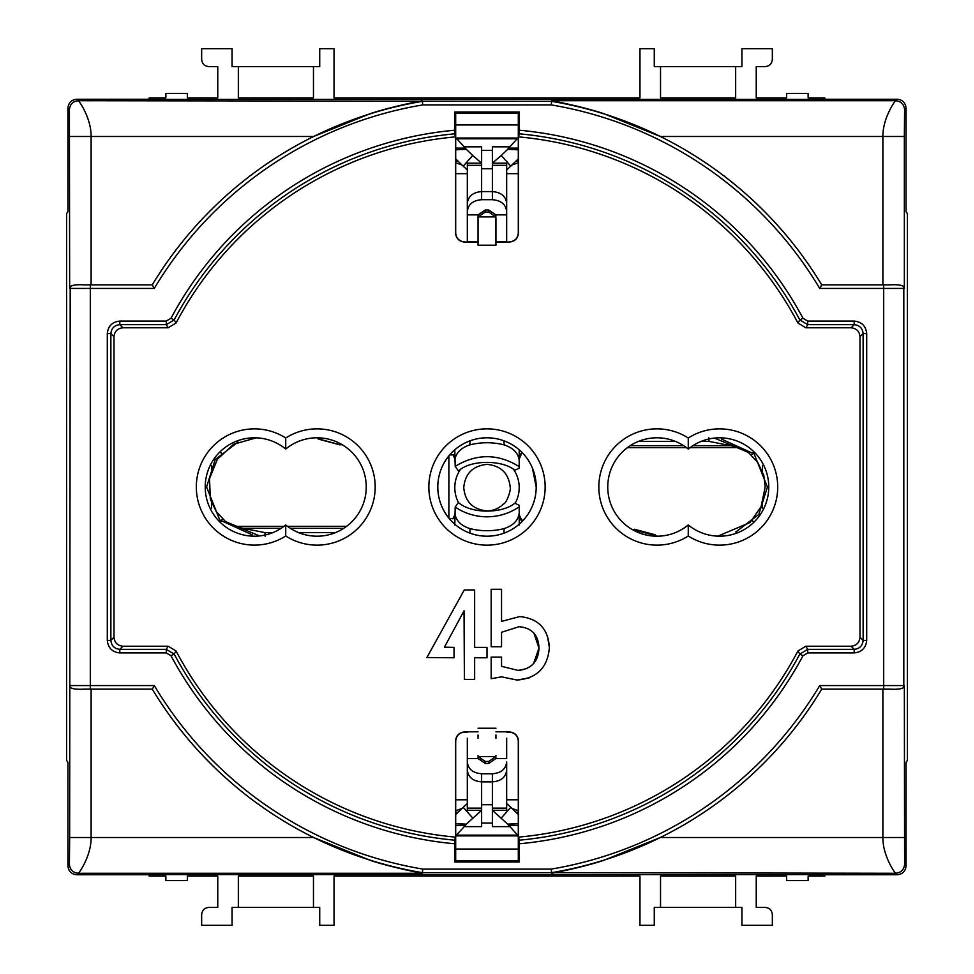 <?xml version="1.0" encoding="UTF-8"?>
<svg xmlns="http://www.w3.org/2000/svg" width="974" height="974" viewBox="0 0 974 974"><rect width="100%" height="100%" fill="white"/><g stroke="black" fill="none" stroke-linecap="round" stroke-linejoin="round"><path stroke-width="1.46" d="M721.71 439.189L754.156 453.933L767.427 487L758.758 514.479L735.845 531.999M505.883 532.425L505.104 532.741M441.575 505.883L441.259 505.104M318.705 439.177L339.585 444.777M468.117 441.575L468.896 441.259M532.425 468.117L536.199 487A49.199 49.199 0 0 0 487 437.801A49.199 49.199 0 0 0 437.801 487A49.199 49.199 0 0 0 487 536.199A49.199 49.199 0 0 0 536.199 487A49.199 49.199 0 0 1 487 536.199A49.199 49.199 0 0 1 437.801 487M252.156 534.799L219.734 519.958L206.573 487L215.217 459.558L238.058 442.026M655.295 534.823L634.403 529.223M342.203 444.716L339.914 444.777L317.901 438.702M272.854 532.62L264.928 532.62L243.05 528.273L235.075 526.386L225.578 521.601L216.289 511.654L210.335 499.138L209.532 478.636L217.385 459.253L233.663 444.254L256.211 437.837M259.486 535.931L225.578 521.601M701.134 441.38L709.011 441.38L730.865 445.727L738.864 447.614L748.349 452.399L757.869 462.65L763.786 475.336L765.187 487L761.084 506.675L750.041 522.514L717.801 536.163M631.797 529.284L657.535 536.199M714.441 438.069L748.349 452.399M470.052 440.82L469.87 444.874A69.921 69.921 0 0 1 504.13 444.874C513.237 447.894 518.253 453.056 519.203 460.398L519.203 466.607C497.921 453.482 476.59 453.397 455.199 466.363L458.255 470.807L459.217 470.284C472.707 459.058 503.777 460.483 514.783 470.284L519.203 468.165L519.203 466.607M469.87 528.59C460.763 525.57 455.747 520.396 454.797 513.067L454.797 525.059L455.199 507.101C464.817 513.468 475.422 516.707 487 516.829C498.737 516.707 509.463 513.383 519.203 506.857L519.203 513.067C518.265 520.396 513.237 525.558 504.13 528.59A69.921 69.921 0 0 1 469.87 528.59L470.065 533.192M481.631 808.14L467.325 808.14L467.325 770.081C468.177 777.24 472.95 781.172 481.631 781.879L481.631 826.634L464.184 826.634M492.369 773.77L492.369 781.879C501.05 781.172 505.823 777.24 506.675 770.081L506.675 761.972C505.823 769.131 501.05 773.064 492.369 773.77L481.631 773.77L481.631 781.879L492.369 781.879L492.369 826.634L509.816 826.634M455.698 825.343L465.414 825.343L466.315 824.15L455.698 823.627M457.987 812.328L455.698 812.328L457.987 812.328M457.987 161.136L455.698 161.136L457.987 161.136M455.698 148.109L465.414 148.109L466.315 149.314L455.698 149.838M455.698 158.884L463.198 166.177L472.707 155.463L481.631 163.169L481.631 146.831L464.184 146.831M481.631 804.731L492.369 804.731M481.631 823.054L492.369 823.054M467.325 808.14L467.325 810.295L481.631 810.295L466.315 824.15M465.414 825.343L455.698 835.814M467.325 738.207L467.325 766.684M506.675 761.972L506.675 810.295L492.369 810.295L507.685 824.15L518.302 835.814M506.675 808.14L492.369 808.14M518.302 825.343L508.586 825.343M507.685 824.15L518.302 823.614M516.013 812.328L518.302 812.328L516.013 812.328M516.013 161.136L518.302 161.136L516.013 161.136M518.302 148.109L508.586 148.109L507.685 149.314L518.302 149.838M509.816 146.831L492.369 146.831L492.369 191.586L481.631 191.586C472.95 192.292 468.177 196.224 467.325 203.383L467.325 241.637L478.051 241.637L478.051 215.911L478.051 245.217L495.949 245.217L495.839 216.91L478.161 216.91L478.051 217.933M495.949 738.207L495.949 734.993M478.051 738.207L478.051 734.993M521.09 519.982L521.139 518.838L519.203 519.921M472.707 818.002L463.198 807.288L455.698 814.581M467.325 803.501L463.198 807.288M492.369 165.324L506.675 165.324L506.675 241.637L495.949 241.637L495.949 217.933M463.198 166.177L467.325 169.963M472.707 155.463L466.315 149.314M465.414 148.109L455.698 137.651M467.325 203.383L467.325 163.169L481.631 163.169L481.631 199.694L492.369 199.694C501.05 200.4 505.823 204.333 506.675 211.492L506.675 203.383C505.823 196.224 501.05 192.292 492.369 191.586L492.369 199.694M521.09 453.482L521.139 454.627L519.203 453.543L519.203 456.063M519.203 453.714L519.203 455.601M478.051 757.553L478.161 758.588L467.325 758.588L467.325 770.081M481.631 773.77C472.95 773.064 468.177 769.131 467.325 761.972M501.293 818.002L510.802 807.288L506.675 803.501M478.161 758.588L485.21 763.446L488.79 763.446L495.839 758.588L506.675 758.588L506.675 738.207M518.302 814.581L510.802 807.288M506.675 169.963L518.302 158.884M518.302 137.651L508.586 148.109M507.685 149.314L501.293 155.463L510.802 166.177M506.675 165.324L506.675 163.169L492.369 163.169L501.293 155.463M478.051 755.532L478.161 756.554L495.839 756.554L495.949 755.532M495.839 756.554L488.79 761.424L485.21 761.424L478.161 756.554M495.839 758.588L495.949 757.553M519.203 506.857L519.203 505.299L514.783 503.181C503.838 512.884 473.449 514.564 459.217 503.181L458.255 502.657L455.199 507.101M454.797 514.82L452.861 518.838M519.203 519.605L519.203 517.864M519.203 513.067L519.203 525.059L519.203 513.067M521.139 518.838L519.203 514.82L519.203 512.141M495.949 215.911L495.839 214.877L488.79 210.019L485.21 210.019L478.161 214.877L478.051 215.911M478.161 216.91L485.21 212.04L488.79 212.04L495.839 216.91M478.161 214.877L467.325 214.877L467.325 206.768M467.325 165.324L481.631 165.324M492.369 150.398L481.631 150.398M492.369 168.733L481.631 168.733M454.797 461.323L454.797 458.644L452.861 454.627M455.199 466.363L454.797 449.805L454.797 460.398C455.735 453.068 460.763 447.906 469.87 444.874M519.203 449.805L519.203 460.398L519.203 449.805M519.203 459.107L521.139 454.627M495.839 214.877L506.675 214.877L506.675 211.492M504.13 528.59L503.935 533.192M467.325 211.492C468.177 204.333 472.95 200.4 481.631 199.694M503.948 440.82L504.13 444.874M454.797 487.621A32.203 32.203 0 0 1 460.3 469.614A32.203 32.203 0 0 0 458.657 502.901A32.203 32.203 0 0 1 454.797 487.621M513.7 469.614A32.203 32.203 0 0 1 515.27 503.047A32.203 32.203 0 0 0 513.7 469.614M463.746 487.621C465.085 473.583 472.84 465.828 487 464.367C501.074 465.694 508.83 473.449 510.254 487.621C511.094 488.534 507.454 502.377 503.461 504.057C498.591 508.598 493.112 510.875 487 510.887C472.877 509.512 465.122 501.756 463.746 487.621M221.707 453.799L221.025 452.727M221.025 521.273L222.571 518.85M752.293 520.201L752.975 521.273M752.975 452.727L751.392 455.187M285.735 524.949A49.199 49.199 0 0 0 366.248 487A49.199 49.199 0 0 0 285.735 449.051A49.199 49.199 0 0 0 218.553 453.336A49.199 49.199 0 0 0 218.553 520.664A49.199 49.199 0 0 0 285.735 524.949L285.735 535.992A58.148 58.148 0 0 1 210.457 448.965A58.148 58.148 0 0 1 285.735 438.008L285.735 449.051A49.199 49.199 0 0 0 218.553 453.336A49.199 49.199 0 0 0 218.553 520.664A49.199 49.199 0 0 0 285.735 524.949M688.265 524.949A49.199 49.199 0 0 0 768.766 487A49.199 49.199 0 0 0 688.265 449.051A49.199 49.199 0 0 0 621.071 453.336A49.199 49.199 0 0 0 621.071 520.664A49.199 49.199 0 0 0 688.265 524.949L688.265 535.992A58.148 58.148 0 0 1 612.975 448.965A58.148 58.148 0 0 1 688.265 438.008L688.265 449.051A49.199 49.199 0 0 0 621.071 453.336A49.199 49.199 0 0 0 621.071 520.664A49.199 49.199 0 0 0 688.265 524.949M467.325 732.095L464.635 732.095C459.241 732.655 456.258 735.638 455.698 741.031L455.698 860.894L518.302 860.894L518.302 741.031C517.742 735.638 514.759 732.655 509.365 732.095L509.499 731.949C514.893 732.521 517.876 735.504 518.448 740.897L518.448 837.129A351.529 351.529 0 0 0 797.937 650.985L805.851 646.225L851.057 646.225C856.45 645.652 859.433 642.67 860.005 637.276L860.005 336.724C859.433 331.33 856.45 328.348 851.057 327.775L805.851 327.775L797.937 323.015A351.529 351.529 0 0 0 518.448 136.871L518.448 233.103C517.876 238.496 514.893 241.479 509.499 242.051L495.949 241.905M478.051 241.905L464.501 242.051L478.051 242.051M495.949 242.051L509.499 242.051M464.501 242.051C459.107 241.479 456.124 238.496 455.552 233.103L455.698 232.969C456.258 238.362 459.241 241.345 464.635 241.905M509.365 241.905C514.759 241.345 517.742 238.362 518.302 232.969L518.302 113.106L455.698 113.106L454.602 112.01L454.614 133.828A354.658 354.658 0 0 0 174.163 319.922L176.063 323.015A351.529 351.529 0 0 1 455.552 136.871L455.552 233.103M176.063 323.015L168.149 327.775L122.943 327.775C117.55 328.348 114.567 331.33 113.995 336.724L113.995 637.276C114.567 642.67 117.55 645.652 122.943 646.225L168.149 646.225L176.063 650.985A351.529 351.529 0 0 0 455.552 837.129L455.552 740.897C456.124 735.504 459.107 732.521 464.501 731.949L464.635 732.095M509.499 731.949L506.675 731.949M467.325 731.949L464.501 731.949M533.825 632.942L538.975 648.087L533.509 663.72M527.263 668.456L518.241 670.416L501.549 666.362L501.549 657.097L491.176 657.097L491.176 678.708L501.549 676.845L517.109 680.071L529.539 677.758M517.109 680.071L517.121 680.071C537.027 678.33 547.778 667.458 549.36 647.454L547.4 635.827M149.168 874.762L76.873 874.762C71.443 874.226 68.472 871.255 67.936 865.813L67.936 762.301L66.585 760.39L66.585 213.61L67.936 211.699L67.936 108.187C68.46 102.757 71.443 99.774 76.873 99.238L149.168 99.238M824.832 99.238L897.127 99.238C902.557 99.774 905.528 102.745 906.064 108.187L906.064 211.699L907.415 213.61L907.415 760.39L906.064 762.301L906.064 865.813C905.54 871.243 902.557 874.226 897.127 874.762L824.832 874.762M201.655 59.438L201.655 48.7L232.068 48.7L232.068 66.585L319.728 66.585L319.728 48.7L334.045 48.7L334.045 97.899L639.955 97.899L639.955 48.7L654.272 48.7L654.272 66.585L741.932 66.585L741.932 48.7L772.345 48.7L772.345 59.438C771.883 63.748 769.497 66.135 765.187 66.585L756.238 66.585L756.238 97.899L786.651 97.899L786.651 93.419L808.128 93.419L808.128 97.899L824.832 97.899L824.832 99.397L149.168 99.397L149.168 97.899L165.872 97.899L165.872 93.419L187.349 93.419L187.349 97.899L217.762 97.899L217.762 66.585L208.813 66.585C204.503 66.135 202.117 63.748 201.655 59.438M660.53 66.585L660.53 97.899L735.662 97.899L735.662 66.585M238.338 66.585L238.338 97.899L313.47 97.899L313.47 66.585M238.338 907.415L313.47 907.415L313.47 876.101L238.338 876.101L238.338 907.415L232.068 907.415L232.068 925.3L201.655 925.3L201.655 914.562C202.117 910.252 204.503 907.865 208.813 907.415L217.762 907.415L217.762 876.101L187.349 876.101L187.349 880.581L165.872 880.581L165.872 876.101L149.168 876.101L149.168 874.603L824.832 874.603L824.832 876.101L808.128 876.101L808.128 880.581L786.651 880.581L786.651 876.101L756.238 876.101L756.238 907.415L765.187 907.415C769.497 907.865 771.883 910.252 772.345 914.562L772.345 925.3L741.932 925.3L741.932 907.415L735.662 907.415L735.662 876.101L660.53 876.101L660.53 907.415L735.662 907.415M313.47 907.415L319.728 907.415L319.728 925.3L334.045 925.3L334.045 876.101L639.955 876.101L639.955 925.3L654.272 925.3L654.272 907.415L660.53 907.415M906.064 108.187L904.59 109.66L904.347 136.494L660.36 136.494A391.037 391.037 0 0 1 821.727 284.846L890.053 284.846L882.882 284.846L882.882 136.494C882.688 117.744 895.544 100.115 895.642 100.724L897.127 99.238M509.365 732.095L506.675 732.095M518.302 860.894L519.398 861.99L519.386 840.172A354.658 354.658 0 0 0 799.837 654.078L797.937 650.985M518.448 837.129L519.386 840.172M176.063 650.985L174.163 654.078A354.658 354.658 0 0 0 454.614 840.172L455.552 837.129M454.614 840.172L454.602 861.99L519.398 861.99M455.698 860.894L454.602 861.99M455.552 136.871L454.614 133.828M455.698 113.106L455.698 232.969M797.937 323.015L799.837 319.922A354.658 354.658 0 0 0 519.386 133.828L518.448 136.871M519.386 133.828L519.398 112.01L454.602 112.01M518.302 113.106L519.398 112.01M660.36 136.494L603.758 113.654C586.397 107.81 561.414 102.538 551.613 100.724L551.272 104.912L422.728 104.912A387.457 387.457 0 0 0 154.294 288.426L90.302 288.426L90.302 685.574L154.294 685.574A387.457 387.457 0 0 0 422.728 869.088L551.272 869.088A387.457 387.457 0 0 0 819.706 685.574L883.698 685.574L883.698 288.426L819.706 288.426A387.457 387.457 0 0 0 551.272 104.912M76.873 99.238L78.358 100.724L551.564 101.333A391.037 391.037 0 0 1 821.727 284.846L819.706 288.426M519.398 130.236A358.237 358.237 0 0 1 802.99 318.242L807.726 321.079L854.186 321.079C861.734 321.87 865.91 326.047 866.702 333.595L866.702 640.405C865.91 647.954 861.734 652.13 854.186 652.921L807.726 652.921L802.99 655.758A358.237 358.237 0 0 1 519.398 843.764M454.602 843.764A358.237 358.237 0 0 1 171.01 655.758L166.274 652.921L119.814 652.921C112.266 652.13 108.09 647.954 107.298 640.405L107.298 333.595C108.09 326.047 112.266 321.87 119.814 321.079L166.274 321.079L171.01 318.242A358.237 358.237 0 0 1 454.602 130.236M890.053 284.846C897.322 284.457 901.9 285.053 903.799 286.66L903.799 687.34C901.9 688.947 897.322 689.543 890.053 689.154L821.727 689.154A391.037 391.037 0 0 1 660.36 837.506L882.882 837.506L882.882 689.154M897.127 874.762L895.642 873.276L551.564 872.667A391.037 391.037 0 0 0 821.727 689.154L819.706 685.574M551.613 873.276C561.633 871.426 586.64 866.117 603.868 860.31L660.36 837.506M313.64 837.506A391.037 391.037 0 0 1 152.273 689.154L83.947 689.154L91.118 689.154L91.118 837.506L313.64 837.506L370.242 860.346C387.603 866.19 412.586 871.462 422.387 873.276L422.728 869.088M84.677 284.846L152.273 284.846A391.037 391.037 0 0 1 313.64 136.494L91.118 136.494L91.118 284.846M422.387 100.724C412.367 102.574 387.36 107.883 370.132 113.69L313.64 136.494M67.936 865.813L69.41 864.34L69.653 837.506L70.201 286.66C72.1 285.053 76.678 284.457 83.947 284.846M69.653 288.426L69.41 109.66L67.936 108.187M904.347 685.574L904.59 864.34L906.064 865.813M802.99 655.758L799.837 654.078L807.726 649.341L854.186 649.341C859.579 648.769 862.562 645.799 863.122 640.405L863.122 333.595C862.562 328.201 859.579 325.231 854.186 324.659L807.726 324.659L799.837 319.922L802.99 318.242M171.01 318.242L174.163 319.922L166.274 324.659L119.814 324.659C114.421 325.231 111.438 328.201 110.878 333.595L110.878 640.405C111.438 645.799 114.421 648.769 119.814 649.341L166.274 649.341L174.163 654.078L171.01 655.758M69.41 109.66C69.982 104.267 72.965 101.284 78.358 100.724C78.456 100.115 91.312 117.732 91.118 136.494L69.653 136.494M69.653 837.506L91.118 837.506C91.312 856.256 78.456 873.885 78.358 873.276L76.873 874.762M904.59 864.34C904.018 869.733 901.035 872.716 895.642 873.276C895.544 873.885 882.688 856.268 882.882 837.506L904.347 837.506M83.947 689.154C76.678 689.543 72.1 688.947 70.201 687.34L69.653 685.574M154.294 685.574L152.273 689.154A391.037 391.037 0 0 0 422.436 872.667L551.564 872.667L551.272 869.088M422.728 104.912L422.436 101.333A391.037 391.037 0 0 0 152.273 284.846L154.294 288.426M487.012 657.779L487 647.393L474.655 647.393L474.655 589.964L464.281 589.964L426.88 657.523L454.018 657.767L454.018 647.393L444.436 647.162L464.038 610.808L464.391 679.389L474.655 679.389L474.655 657.779L487.012 657.779M549.36 647.454C548.204 628.741 538.318 618.441 519.714 616.579L501.549 621.4L501.549 589.294L491.176 589.294L491.176 646.724L501.549 646.724L501.549 632.272L519.105 626.696C531.889 627.901 538.512 635.024 538.975 648.087C538.354 661.565 531.451 669.004 518.241 670.416M517.681 835.12L456.319 835.12M456.721 138.795L517.279 138.795M518.302 835.887L455.698 835.887M456.027 138.016L517.973 138.016M518.302 849.036L455.698 849.036M455.698 124.964L518.302 124.964M335.47 532.62L298.628 532.62M235.075 526.386L283.933 526.374M287.537 526.362L346.586 526.337M243.05 528.273L281.157 528.298M290.325 528.31L343.7 528.346M264.928 532.62L265.111 536.199M730.865 445.727L692.843 445.702M683.675 445.69L630.3 445.654M638.53 441.38L675.384 441.38M708.829 437.813L709.011 441.38M627.414 447.663L686.463 447.638M690.067 447.638L738.864 447.614M455.698 799.8L467.325 799.8M506.675 799.8L518.302 799.8M518.302 173.664L506.675 173.664M467.325 173.664L455.698 173.664M488.79 761.424L488.79 763.446M485.21 763.446L485.21 761.424M485.21 212.04L485.21 210.019M488.79 210.019L488.79 212.04M211.492 465.864L211.492 470.978M211.492 502.864L211.492 508.148M762.508 508.136L762.508 503.034M762.508 471.185L762.508 465.864M285.735 438.008A58.148 58.148 0 0 1 375.185 487A58.148 58.148 0 0 1 285.735 535.992M428.852 487A58.148 58.148 0 0 1 487 428.852A58.148 58.148 0 0 1 545.148 487A58.148 58.148 0 0 1 487 545.148A58.148 58.148 0 0 1 428.852 487M688.265 438.008A58.148 58.148 0 0 1 777.715 487A58.148 58.148 0 0 1 688.265 535.992M366.248 487A49.199 49.199 0 0 0 285.735 449.051M768.766 487A49.199 49.199 0 0 0 688.265 449.051M122.943 646.225L119.814 649.341L119.814 652.921M166.274 652.921L166.274 649.341L168.149 646.225M113.995 336.724L110.878 333.595L107.298 333.595M107.298 640.405L110.878 640.405L113.995 637.276M168.149 327.775L166.274 324.659L166.274 321.079M119.814 321.079L119.814 324.659L122.943 327.775M851.057 327.775L854.186 324.659L854.186 321.079M807.726 321.079L807.726 324.659L805.851 327.775M860.005 637.276L863.122 640.405L866.702 640.405M866.702 333.595L863.122 333.595L860.005 336.724M805.851 646.225L807.726 649.341L807.726 652.921M854.186 652.921L854.186 649.341L851.057 646.225M422.387 873.276L78.358 873.276C72.965 872.716 69.982 869.733 69.41 864.34M551.613 100.724L895.642 100.724C901.035 101.284 904.018 104.267 904.59 109.66M904.347 136.494L904.347 288.426M883.698 689.154L883.698 685.574L904.262 685.574A3.579 3.579 90 0 1 903.799 687.34M70.201 687.34A3.579 3.579 90 0 1 69.738 685.574L90.302 685.574L90.302 689.154M90.302 284.846L90.302 288.426L69.738 288.426A3.579 3.579 -90 0 1 70.201 286.66M903.799 286.66A3.579 3.579 -90 0 1 904.262 288.426L883.698 288.426L883.698 284.846M455.698 810.709L461.932 808.493M455.698 162.755L461.932 164.971M518.302 810.709L512.068 808.493M518.302 162.755L512.068 164.971M495.949 728.248L478.051 728.248M506.675 731.827L495.949 731.827M478.051 731.827L467.325 731.827M519.203 519.751L523.221 520.286M448.88 518.107L448.88 455.893M454.797 454.931L449.696 454.931M454.797 518.533L449.245 518.533"/></g></svg>
